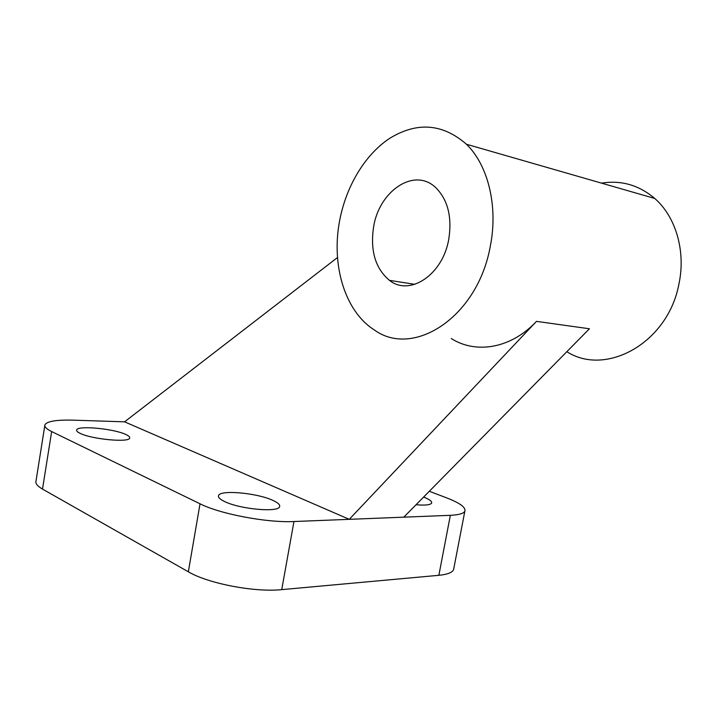 <?xml version="1.0" encoding="UTF-8"?>
<svg xmlns="http://www.w3.org/2000/svg" width="717" height="717" viewBox="0 0 717 717"><rect width="100%" height="100%" fill="white"/><g stroke="black" fill="none" stroke-linecap="round" stroke-linejoin="round"><path stroke-width="1.08" d="M224.538 501.506C219.877 499.256 217.878 497.266 218.56 495.555C220.236 489.559 257.34 492.991 272.89 500.385C278.053 502.742 280.284 504.849 279.585 506.713C278.402 512.709 239.684 509.169 224.538 501.506M80.143 433.355C77.472 432.073 76.316 430.944 76.656 429.958C77.508 425.244 113.797 428.667 125.744 434.448C128.728 435.802 130.037 437.012 129.678 438.069C129.32 442.783 91.749 439.306 80.143 433.355M490.392 245.716C498.207 206.137 488.062 165.143 466.453 144.251C442.613 123.53 416.998 121.576 389.618 138.39C364.541 154.953 345.684 187.155 339.455 221.634C331.317 265.451 344.976 311.16 373.933 329.677C412.786 358.643 477.889 317.613 490.392 245.716M601.545 183.14C621.245 179.994 638.972 185.094 654.746 198.457C675.808 216.767 685.936 251.174 678.963 283.878C667.993 343.21 605.838 376.73 566.977 351.778M373.575 227.074C378.988 191.251 414.014 166.998 435.533 187.424C447.767 199.523 452.194 216.749 448.797 239.075C442.81 275.041 409.506 296.614 389.465 280.356C375.403 268.534 370.106 250.771 373.575 227.074M429.313 491.279L446.467 497.795C460 503.029 466.122 507.528 464.822 511.293C463.514 513.596 458.692 514.931 450.348 515.317L349.26 519.332L536.477 321.368C510.988 348.632 475.989 354.225 451.235 338.532M337.51 257.52L124.579 421.829L349.26 519.332L293.952 521.528C267.127 522.926 220.155 514.044 200.025 503.8L51.66 431.562C46.48 428.99 44.23 426.732 44.92 424.787C47.089 421.246 56.571 419.705 73.376 420.162L124.579 421.829M403.805 517.163L589.428 328.771L536.477 321.368M423.63 497.051C429.573 499.435 432.226 501.47 431.607 503.137C430.308 504.965 425.127 505.503 416.048 504.741M44.795 425.584L36.011 481.008C35.241 483.446 37.409 486.135 42.5 489.084L188.347 571.799C208.1 583.557 254.786 592.493 281.736 589.634L438.858 575.312C447.238 574.487 452.14 572.623 453.565 569.737L453.906 567.954M42.5 489.084L51.66 431.562M188.347 571.799L200.025 503.8M438.858 575.312L450.348 515.317M281.736 589.634L293.952 521.528M218.416 496.361L218.56 495.555M466.453 144.251L654.746 198.457M389.465 280.356L414.883 284.335M453.565 569.737L464.822 511.293"/></g></svg>
